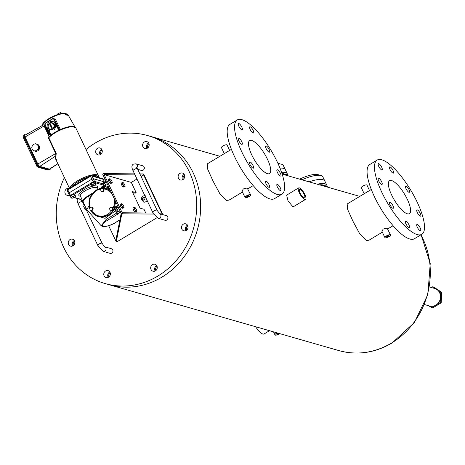 <?xml version="1.0" encoding="UTF-8"?>
<svg xmlns="http://www.w3.org/2000/svg" width="465" height="465" viewBox="0 0 465 465"><rect width="100%" height="100%" fill="white"/><g stroke="black" fill="none" stroke-linecap="round" stroke-linejoin="round"><path stroke-width="0.7" d="M317.258 184.198A21.146 6.289 -25.3 0 1 326.802 185.186L324.837 181.036A21.146 6.289 154.7 0 0 309.109 181.862A21.146 6.289 154.7 0 1 324.837 181.036L322.873 176.88A21.146 6.289 -25.3 0 0 301.971 179.816M299.663 179.153A18.74 5.574 -25.3 0 1 319.286 175.264M281.552 172.288A21.146 6.289 -25.3 0 1 287.318 173.864L285.353 169.713A21.146 6.289 154.7 0 0 279.971 168.103A21.146 6.289 154.7 0 1 285.353 169.713L283.388 165.557A21.146 6.289 -25.3 0 0 278.186 163.942M277.832 163.157A18.74 5.574 -25.3 0 1 279.802 163.942M68.582 244.439A3.61 3.267 -74 0 0 70.535 246.136A3.61 3.267 -74 0 0 74.028 244.846A3.61 3.267 -74 0 0 74.47 240.893A3.61 3.267 -74 0 0 72.523 239.196A3.61 3.267 -74 0 0 69.023 240.486A3.61 3.267 -74 0 0 68.582 244.439M72.534 245.567A3.61 3.267 -74 0 0 72.726 245.927A3.61 3.267 -74 0 1 72.534 245.567A3.61 3.267 -74 0 1 74.272 240.533A3.61 3.267 -74 0 0 72.534 245.567M151.02 269.508A3.61 3.267 -74 0 0 152.968 271.205A3.61 3.267 -74 0 0 156.467 269.921A3.61 3.267 -74 0 0 156.908 265.968A3.61 3.267 -74 0 0 154.961 264.271A3.61 3.267 -74 0 0 151.462 265.562A3.61 3.267 -74 0 0 151.02 269.508M154.967 270.642A3.61 3.267 -74 0 0 155.165 271.002A3.61 3.267 -74 0 1 154.967 270.642A3.61 3.267 -74 0 1 156.711 265.608A3.61 3.267 -74 0 0 154.967 270.642M68.448 188.273A3.61 3.267 -74 0 0 65.455 190.011A3.61 3.267 -74 0 0 65.24 193.626A3.61 3.267 -74 0 0 67.187 195.323A3.61 3.267 -74 0 0 69.337 195.143M96.046 153.206A3.61 3.267 -74 0 0 97.993 154.903A3.61 3.267 -74 0 0 101.492 153.613A3.61 3.267 -74 0 0 101.928 149.66A3.61 3.267 -74 0 0 99.981 147.963A3.61 3.267 -74 0 0 96.482 149.253A3.61 3.267 -74 0 0 96.046 153.206M99.992 154.339A3.61 3.267 -74 0 0 100.19 154.694A3.61 3.267 -74 0 1 99.992 154.339A3.61 3.267 -74 0 1 101.736 149.3A3.61 3.267 -74 0 0 99.992 154.339M142.947 146.847A3.61 3.267 -74 0 0 144.9 148.544A3.61 3.267 -74 0 0 148.393 147.254A3.61 3.267 -74 0 0 148.835 143.301A3.61 3.267 -74 0 0 146.888 141.604A3.61 3.267 -74 0 0 143.389 142.895A3.61 3.267 -74 0 0 142.947 146.847M146.899 147.98A3.61 3.267 -74 0 0 147.091 148.335A3.61 3.267 -74 0 1 146.899 147.98A3.61 3.267 -74 0 1 148.637 142.947A3.61 3.267 -74 0 0 146.899 147.98M178.479 178.281A3.61 3.267 -74 0 0 180.432 179.978A3.61 3.267 -74 0 0 183.925 178.688A3.61 3.267 -74 0 0 184.367 174.735A3.61 3.267 -74 0 0 182.419 173.038A3.61 3.267 -74 0 0 178.92 174.329A3.61 3.267 -74 0 0 178.479 178.281M182.431 179.409A3.61 3.267 -74 0 0 182.623 179.769A3.61 3.267 -74 0 1 182.431 179.409A3.61 3.267 -74 0 1 184.169 174.375A3.61 3.267 -74 0 0 182.431 179.409M181.827 229.088A3.61 3.267 -74 0 0 183.774 230.785A3.61 3.267 -74 0 0 187.273 229.495A3.61 3.267 -74 0 0 187.709 225.542A3.61 3.267 -74 0 0 185.762 223.845A3.61 3.267 -74 0 0 182.263 225.136A3.61 3.267 -74 0 0 181.827 229.088M185.773 230.222A3.61 3.267 -74 0 0 185.971 230.576A3.61 3.267 -74 0 1 185.773 230.222A3.61 3.267 -74 0 1 187.517 225.188A3.61 3.267 -74 0 0 185.773 230.222M104.114 275.867A3.61 3.267 -74 0 0 106.067 277.564A3.61 3.267 -74 0 0 109.56 276.274A3.61 3.267 -74 0 0 110.002 272.321A3.61 3.267 -74 0 0 108.054 270.624A3.61 3.267 -74 0 0 104.555 271.915A3.61 3.267 -74 0 0 104.114 275.867M108.066 277.001A3.61 3.267 -74 0 0 108.258 277.361A3.61 3.267 -74 0 1 108.066 277.001A3.61 3.267 -74 0 1 109.804 271.967A3.61 3.267 -74 0 0 108.066 277.001M420.895 234.842A76.992 69.634 -74 0 1 391.524 343.042A76.992 69.634 -74 0 1 338.88 350.593L109.199 284.731A76.992 69.634 -74 0 0 161.837 277.181A76.992 69.634 -74 0 0 200.427 200.677A76.992 69.634 -74 0 0 151.648 136.704L147.701 135.571A76.992 69.634 -74 0 0 95.058 143.127A76.992 69.634 -74 0 0 86.025 149.527M64.379 177.537A76.992 69.634 -74 0 0 105.253 283.598A76.992 69.634 -74 0 0 157.891 276.047A76.992 69.634 -74 0 0 196.48 199.543A76.992 69.634 -74 0 0 147.701 135.571M429.526 286.981L434.67 288.457A9.143 8.271 106 0 1 439.611 292.752A9.143 8.271 106 0 1 438.489 302.767A9.143 8.271 106 0 1 429.631 306.034L424.487 304.558M431.444 287.527L432.729 286.76L433.711 287.045L441.75 292.34L441.175 302.825L432.566 308.01L428.527 305.714M432.729 286.76L440.762 292.061L440.186 302.546L431.578 307.725M441.75 292.34L440.762 292.061M441.175 302.825L440.186 302.546M378.737 163.657A3.61 1.104 59 0 0 378.353 163.68A3.61 1.104 59 0 0 378.981 166.848A3.61 1.104 59 0 0 381.684 169.888A3.61 1.104 59 0 0 382.073 169.865A3.61 1.104 59 0 0 381.44 166.697A3.61 1.104 59 0 0 378.737 163.657M378.696 178.217A3.61 1.104 59 0 0 378.307 178.24A3.61 1.104 59 0 0 378.94 181.408A3.61 1.104 59 0 0 381.643 184.448A3.61 1.104 59 0 0 382.032 184.425A3.61 1.104 59 0 0 381.399 181.263A3.61 1.104 59 0 0 378.696 178.217M389.966 202.066A3.61 1.104 59 0 0 389.577 202.089A3.61 1.104 59 0 0 390.211 205.251A3.61 1.104 59 0 0 392.913 208.297A3.61 1.104 59 0 0 393.303 208.274A3.61 1.104 59 0 0 392.669 205.106A3.61 1.104 59 0 0 389.966 202.066M405.951 221.224A3.61 1.104 59 0 0 405.561 221.247A3.61 1.104 59 0 0 406.195 224.409A3.61 1.104 59 0 0 408.898 227.455A3.61 1.104 59 0 0 409.281 227.431A3.61 1.104 59 0 0 408.654 224.264A3.61 1.104 59 0 0 405.951 221.224M417.279 224.473A3.61 1.104 59 0 0 416.896 224.496A3.61 1.104 59 0 0 417.524 227.658A3.61 1.104 59 0 0 420.226 230.704A3.61 1.104 59 0 0 420.616 230.681A3.61 1.104 59 0 0 419.982 227.513A3.61 1.104 59 0 0 417.279 224.473M417.326 209.907A3.61 1.104 59 0 0 416.936 209.93A3.61 1.104 59 0 0 417.57 213.098A3.61 1.104 59 0 0 420.273 216.138A3.61 1.104 59 0 0 420.662 216.115A3.61 1.104 59 0 0 420.029 212.953A3.61 1.104 59 0 0 417.326 209.907M406.055 186.064A3.61 1.104 59 0 0 405.666 186.087A3.61 1.104 59 0 0 406.3 189.255A3.61 1.104 59 0 0 409.002 192.295A3.61 1.104 59 0 0 409.386 192.272A3.61 1.104 59 0 0 408.758 189.104A3.61 1.104 59 0 0 406.055 186.064M390.071 166.906A3.61 1.104 59 0 0 389.682 166.929A3.61 1.104 59 0 0 390.315 170.097A3.61 1.104 59 0 0 393.018 173.137A3.61 1.104 59 0 0 393.407 173.114A3.61 1.104 59 0 0 392.774 169.946A3.61 1.104 59 0 0 390.071 166.906M377.144 160.076L369.768 164.517A43.309 13.258 59 0 0 377.359 202.502A43.309 13.258 59 0 0 409.775 239.004A43.309 13.258 59 0 0 414.443 238.725L421.819 234.284A43.309 13.258 59 0 0 414.234 196.3A43.309 13.258 59 0 0 381.812 159.797A43.309 13.258 59 0 0 377.144 160.076A43.309 13.258 59 0 0 384.735 198.061A43.309 13.258 59 0 0 417.157 234.563A43.309 13.258 59 0 0 421.819 234.284M238.853 123.545A3.61 1.104 59 0 0 238.464 123.568A3.61 1.104 59 0 0 239.097 126.73A3.61 1.104 59 0 0 241.794 129.77A3.61 1.104 59 0 0 242.184 129.747A3.61 1.104 59 0 0 241.556 126.585A3.61 1.104 59 0 0 238.853 123.545M238.807 138.105A3.61 1.104 59 0 0 238.417 138.128A3.61 1.104 59 0 0 239.051 141.296A3.61 1.104 59 0 0 241.754 144.336A3.61 1.104 59 0 0 242.143 144.313A3.61 1.104 59 0 0 241.509 141.145A3.61 1.104 59 0 0 238.807 138.105M250.077 161.948A3.61 1.104 59 0 0 249.693 161.971A3.61 1.104 59 0 0 250.321 165.139A3.61 1.104 59 0 0 253.024 168.179A3.61 1.104 59 0 0 253.413 168.156A3.61 1.104 59 0 0 252.78 164.988A3.61 1.104 59 0 0 250.077 161.948M266.061 181.106A3.61 1.104 59 0 0 265.672 181.129A3.61 1.104 59 0 0 266.306 184.297A3.61 1.104 59 0 0 269.008 187.337A3.61 1.104 59 0 0 269.398 187.314A3.61 1.104 59 0 0 268.764 184.146A3.61 1.104 59 0 0 266.061 181.106M277.396 184.355A3.61 1.104 59 0 0 277.006 184.378A3.61 1.104 59 0 0 277.64 187.546A3.61 1.104 59 0 0 280.337 190.586A3.61 1.104 59 0 0 280.726 190.563A3.61 1.104 59 0 0 280.099 187.395A3.61 1.104 59 0 0 277.396 184.355M277.436 169.795A3.61 1.104 59 0 0 277.047 169.818A3.61 1.104 59 0 0 277.681 172.98A3.61 1.104 59 0 0 280.383 176.026A3.61 1.104 59 0 0 280.773 176.003A3.61 1.104 59 0 0 280.139 172.835A3.61 1.104 59 0 0 277.436 169.795M266.166 145.952A3.61 1.104 59 0 0 265.777 145.975A3.61 1.104 59 0 0 266.41 149.137A3.61 1.104 59 0 0 269.113 152.183A3.61 1.104 59 0 0 269.502 152.16A3.61 1.104 59 0 0 268.869 148.992A3.61 1.104 59 0 0 266.166 145.952M250.182 126.794A3.61 1.104 59 0 0 249.792 126.817A3.61 1.104 59 0 0 250.426 129.979A3.61 1.104 59 0 0 253.129 133.025A3.61 1.104 59 0 0 253.518 133.002A3.61 1.104 59 0 0 252.884 129.834A3.61 1.104 59 0 0 250.182 126.794M237.26 119.958L229.879 124.399A43.309 13.258 59 0 0 237.47 162.39A43.309 13.258 59 0 0 269.886 198.892A43.309 13.258 59 0 0 274.553 198.613L281.935 194.167A43.309 13.258 59 0 0 274.344 156.182A43.309 13.258 59 0 0 241.922 119.679A43.309 13.258 59 0 0 237.26 119.958A43.309 13.258 59 0 0 244.846 157.949A43.309 13.258 59 0 0 277.268 194.451A43.309 13.258 59 0 0 281.935 194.167M247.334 196.021A1.203 0.36 -25.3 0 1 248.915 195.649A1.203 0.36 -25.3 0 1 248.322 196.306A1.203 0.36 -25.3 0 1 246.741 196.678A1.203 0.36 -25.3 0 1 247.334 196.021M387.223 236.139A1.203 0.36 -25.3 0 1 388.804 235.767A1.203 0.36 -25.3 0 1 388.211 236.418A1.203 0.36 -25.3 0 1 386.63 236.795A1.203 0.36 -25.3 0 1 387.223 236.139M304.046 197.823A4.813 1.471 -121 0 1 300.448 193.766A4.813 1.471 -121 0 1 299.605 189.546A4.813 1.471 -121 0 1 300.123 189.511A4.813 1.471 -121 0 1 303.726 193.568A4.813 1.471 -121 0 1 304.569 197.788A4.813 1.471 -121 0 1 304.046 197.823M278.779 333.358A1.203 0.36 -25.3 0 1 278.273 333.76A1.203 0.36 -25.3 0 1 276.692 334.132A1.203 0.36 -25.3 0 1 277.285 333.475A1.203 0.36 -25.3 0 1 278.006 333.138M407.34 213.795A19.251 5.894 -121 0 1 392.931 197.573A19.251 5.894 -121 0 1 389.554 180.687A19.251 5.894 -121 0 1 391.629 180.565A19.251 5.894 -121 0 1 406.038 196.788A19.251 5.894 -121 0 1 409.409 213.673A19.251 5.894 -121 0 1 407.34 213.795M267.451 173.678A19.251 5.894 -121 0 1 253.041 157.455A19.251 5.894 -121 0 1 249.67 140.575A19.251 5.894 -121 0 1 251.739 140.447A19.251 5.894 -121 0 1 266.149 156.67A19.251 5.894 -121 0 1 269.526 173.555A19.251 5.894 -121 0 1 267.451 173.678M249.101 196.526A3.098 0.918 -25.3 0 1 245.026 197.486A3.098 0.918 -25.3 0 1 246.555 195.8A3.098 0.918 -25.3 0 1 250.629 194.841A3.098 0.918 -25.3 0 1 249.101 196.526M250.629 194.841L247.2 187.97L243.311 188.93L242.149 191.01M224.299 153.636L221.462 147.643A3.098 0.918 -25.3 0 1 222.997 145.952A3.098 0.918 -25.3 0 1 227.065 144.993L229.634 150.422M388.984 236.644A3.098 0.918 -25.3 0 1 384.915 237.603A3.098 0.918 -25.3 0 1 386.444 235.912A3.098 0.918 -25.3 0 1 390.513 234.953A3.098 0.918 -25.3 0 1 388.984 236.644M390.513 234.953L387.089 228.088L383.195 229.047L382.032 231.128M364.188 193.748L361.351 187.755A3.098 0.918 -25.3 0 1 362.88 186.07A3.098 0.918 -25.3 0 1 366.955 185.111L369.518 190.54M105.253 283.598L109.199 284.731A76.992 69.634 -74 0 0 161.837 277.181A76.992 69.634 -74 0 0 200.427 200.677A76.992 69.634 -74 0 0 151.648 136.704L219.904 156.281M305.546 199.415L293.555 206.629L292.81 206.687L288.021 200.892L286.638 195.137L298.629 187.918A6.708 2.052 -121 0 1 299.35 187.877A6.708 2.052 -121 0 1 304.372 193.533A6.708 2.052 -121 0 1 305.546 199.415A6.708 2.052 -121 0 1 304.819 199.456A6.708 2.052 -121 0 1 299.803 193.806A6.708 2.052 -121 0 1 298.629 187.918M269.502 330.702L264.091 333.957A11.52 3.528 -121 0 1 262.853 334.033A11.52 3.528 -121 0 1 255.64 326.721M279.622 333.603A3.098 0.918 -25.3 0 1 279.052 333.98A3.098 0.918 -25.3 0 1 274.984 334.94A3.098 0.918 -25.3 0 1 276.512 333.248A3.098 0.918 -25.3 0 1 277.157 332.894M242.463 192.057L229.076 200.113L226.56 200.398L219.887 193.789L213.086 181.158L207.797 169.434L207.268 163.889L231.401 149.358M382.346 232.175L368.966 240.231L366.449 240.51L359.776 233.901L352.976 221.27L347.686 209.552L347.157 204.001L371.285 189.476M322.361 185.663A21.146 6.289 -25.3 0 1 327.755 187.209M319.438 184.82A18.74 5.574 -25.3 0 1 324.192 185.645M326.802 185.186A21.146 6.289 -25.3 0 1 326.971 186.378M282.877 174.34A21.146 6.289 -25.3 0 1 288.271 175.886M281.953 173.462A18.74 5.574 -25.3 0 1 284.708 174.329M287.318 173.864A21.146 6.289 -25.3 0 1 287.486 175.055M74.609 241.23A3.61 3.267 -74 0 0 73.383 245.514M157.048 266.306A3.61 3.267 -74 0 0 155.816 270.589M102.068 149.997A3.61 3.267 -74 0 0 100.841 154.281M148.974 143.639A3.61 3.267 -74 0 0 147.748 147.922M184.506 175.073A3.61 3.267 -74 0 0 183.28 179.356M187.848 225.88A3.61 3.267 -74 0 0 186.622 230.163M110.141 272.659A3.61 3.267 -74 0 0 108.915 276.948M159.588 213.702L166.394 215.655A2.406 2.174 106 0 1 167.4 219.422A2.406 2.174 106 0 1 165.069 220.282L158.158 218.3A2.406 2.174 106 0 0 159.6 213.714L159.483 213.673M137.733 169.353L141.505 170.434A2.406 2.174 -74 0 0 144.359 167.807A2.406 2.174 -74 0 0 142.831 165.813L135.925 163.831L133.502 164.11C131.56 165.151 131.421 167.371 133.071 170.76L152.706 212.296L158.158 218.3M104.648 246.787A2.406 2.174 -74 0 1 103.213 251.379L110.118 253.361A2.406 2.174 -74 0 0 112.745 249.868A2.406 2.174 -74 0 0 111.443 248.734L104.642 246.781M135.03 174.904L104.16 174.631L131.304 182.414L136.972 179.002M104.16 174.631L122.185 212.761L121.202 213.354L122.185 212.761L153.078 213.034M141.116 176.508L143.662 174.98L140.378 174.95M158.92 213.086L161.686 213.109L143.168 173.939L139.889 173.91M134.542 173.864L103.672 173.59L102.689 174.183L121.202 213.354L115.762 240.754L108.676 225.757M162.332 214.493L162.669 214.289L143.662 174.079L143.168 173.939L143.662 174.98M145.748 212.97L143.999 209.267L140.052 208.14L132.2 191.522L136.146 192.655L131.304 182.414M132.676 192.533L135.164 193.242L136.146 192.655M153.683 214.074L122.679 213.801L121.696 214.394L116.256 241.794L116.75 241.934L156.955 217.73M161.105 214.138L162.669 214.289M121.696 214.394L121.202 213.354M122.679 213.801L122.185 212.761M116.256 241.794L115.762 240.754M162.175 214.15L161.686 213.109M55.94 159.681L55.847 155.926A0.378 0.314 33.2 0 0 55.998 155.816L55.341 158.414L56.747 159.443M39.781 166.377L55.847 155.926L55.719 153.514L48.035 137.262L48.523 137.152L56.201 153.404L55.998 155.816A0.378 0.314 33.2 0 0 56.003 155.513L56.201 153.404L55.719 153.514L37.81 164.017A2.406 0.738 59 0 0 39.781 166.377L49.412 169.138A2.406 0.738 -121 0 0 49.679 169.12L57.875 163.767M48.43 169.87L48.128 170.051A2.406 0.738 -121 0 1 47.872 170.068L48.273 169.824M23.512 136.152A2.406 0.738 59 0 0 23.25 136.169A2.406 0.738 59 0 0 23.506 137.948L36.264 164.947A2.406 0.738 59 0 0 38.235 167.307L47.872 170.068M48.035 137.262L49.156 136.611L44.07 125.858L43.989 124.666L47.883 132.821L49.156 136.611M25.052 135.222A2.406 0.738 59 0 0 24.802 135.234A2.406 0.738 59 0 0 25.052 137.018L37.81 164.017M36.659 144.237L35.433 143.755L33.695 144.226L32.358 145.557L31.789 147.388L32.132 149.23L33.3 150.584L34.765 150.968M33.3 150.584L35.991 151.456L37.729 150.98L39.06 149.654L39.635 147.823L39.287 145.981L38.118 144.621L35.433 143.755M50.144 168.812A2.982 0.913 59 0 1 49.993 169.661A2.982 0.913 59 0 1 49.668 169.679L40.037 166.918A2.982 0.913 -121 0 1 37.595 163.988L24.79 136.908A2.982 0.913 -121 0 1 24.476 134.699A2.982 0.913 -121 0 1 24.802 134.681L25.459 134.873M49.668 169.679L49.052 170.051L39.42 167.29A2.982 0.913 -121 0 1 36.979 164.36L24.174 137.28A2.982 0.913 -121 0 1 23.86 135.071L24.476 134.699M49.052 170.051A2.982 0.913 59 0 0 49.371 170.033L49.993 169.661M44.099 124.62L47.883 132.821M48.523 137.152L56.114 153.374M34.98 151.096L35.811 150.66L36.822 151.015M35.811 150.66L37.729 150.98M36.718 150.625L37.252 149.811L38.27 150.166M37.252 149.811L38.049 149.294L39.06 149.654M38.049 149.294L38.153 148.323L39.165 148.678M38.153 148.323L38.618 147.463L39.635 147.823M38.618 147.463L38.258 146.597L39.269 146.952M38.258 146.597L38.275 145.626L39.287 145.981M38.275 145.626L37.549 145.092L38.56 145.446M37.549 145.092L37.107 144.266M37.229 166.476L36.468 165.97L36.154 164.703M24.221 139.459L23.395 137.698M103.277 179.333L91.221 175.875L67.78 189.877L67.315 190.569M69.855 196.009L68.57 193.58L69.029 192.888L91.884 179.135L90.431 176.241L90.71 175.578A0.756 0.32 -106.9 0 1 90.797 175.508L81.857 180.868L90.32 175.77M103.526 179.659L103.224 179.083A0.756 0.686 -74 0 0 102.823 178.752L103.573 179.63M48.616 137.344A15.432 4.592 -25.3 0 1 54.986 132.339A15.432 4.592 -25.3 0 1 72.784 126.387A15.432 4.592 -25.3 0 1 74.999 127.166M52.702 118.627L45.419 123.01L52.719 118.592L53.539 118.482A1.139 1.029 106 0 1 54.138 118.982L53.678 119.133A0.756 0.686 -74 0 0 52.76 118.871L52.76 118.592A1.139 1.029 106 0 1 53.539 118.482L55.457 119.36L60.27 129.177A15.409 4.58 154.7 0 0 59.607 129.473L58.177 129.067L55.382 123.644A4.853 4.388 -74 0 0 52.836 121.51A4.853 4.388 -74 0 0 48.186 123.178A4.853 4.388 -74 0 0 47.471 128.404L49.906 134.048L49.383 134.815L50.412 135.112A15.409 4.58 154.7 0 1 50.848 134.751L48.616 128.613M53.37 121.708L50.516 122.272L49.127 123.603M52.173 122.783L56.137 126.509L53.969 130.049L50.267 129.747M42.356 124.748A13.59 4.04 -25.3 0 1 50.912 117.459A13.59 4.04 -25.3 0 1 63.845 113.233A0.756 0.599 88.3 0 1 64.641 113.46L66.483 115.047A0.756 0.639 -85.6 0 0 66.001 114.721L68.099 115.343A0.756 0.715 -55.6 0 1 68.309 115.57L67.809 114.367A14.345 4.266 -25.3 0 1 67.884 114.483A14.345 4.266 -25.3 0 1 67.948 114.617M55.701 126.422L55.451 124.864L53.475 123.155L52.231 122.801A3.61 3.267 106 0 1 54.178 124.498A3.61 3.267 106 0 1 53.737 128.45A3.61 3.267 106 0 1 50.243 129.741A3.61 3.267 106 0 1 48.29 128.044A3.61 3.267 106 0 1 48.732 124.091A3.61 3.267 106 0 1 52.231 122.801C48.883 122.795 47.558 124.539 48.261 128.02L50.243 129.741L51.313 130.049L55.701 126.422L56.137 126.509M81.741 180.926A14.659 4.359 154.7 0 0 80.823 181.408A14.659 4.359 154.7 0 0 78.957 182.472A14.659 4.359 154.7 0 0 77.335 183.501A14.659 4.359 154.7 0 0 76.376 184.169L76.365 184.71M87.99 177.136A14.659 4.359 154.7 0 0 78.492 181.49A14.659 4.359 154.7 0 0 72.058 186.721M90.797 210.244L92.32 210.244L93.192 208.756L92.483 207.262L90.443 207.117L89.571 208.599L90.274 210.099L90.797 210.244M68.57 193.58L70.349 196.515A0.756 0.686 -74 0 1 69.948 196.184L71.401 194.893L70.994 196.201L70.442 196.538L71.128 197.985L72.121 198.27L74.342 197.381L75.562 196.201L74.941 194.893L71.476 194.847L93.087 181.838L94.482 181.414A0.756 0.686 106 0 1 94.209 182.385L93.395 182.39L91.413 183.582L91.349 184.57L91.965 185.878L93.825 185.529L95.807 184.332L95.935 183.489L94.982 181.553L94.209 182.385M91.221 175.875A0.756 0.32 -106.9 0 0 90.797 175.508L91.431 175.479A0.756 0.686 -74 0 1 91.826 175.817L93.279 178.711L91.884 179.135L93.506 182.431M68.204 189.04L68.082 188.778A1.203 0.36 -25.3 0 1 68.675 188.122A1.203 0.36 -25.3 0 1 70.256 187.75L70.279 187.796M88.815 176.636L88.693 176.369A1.203 0.36 -25.3 0 1 89.286 175.712A1.203 0.36 -25.3 0 1 90.867 175.34L90.931 175.474M99.365 216.893L108.938 215.376L114.675 209.006M83.055 201.618L84.956 198.235A9.788 2.912 -25.3 0 1 88.234 195.8M101.748 187.598L101.847 186.698L104.189 185.436M82.793 201.124L81.491 200.956L80.805 199.508L81.712 198.84M110.193 210.238L112.292 210.395L113.164 208.913L112.402 207.402L111.937 207.268L110.356 207.256L109.484 208.739L110.193 210.238L112.292 210.395M104.183 190.011L103.526 188.528L101.428 188.366L100.562 189.854L101.265 191.347L103.311 191.493L104.183 190.011L103.718 189.877L103.009 188.377M101.265 191.347L103.311 191.493M121.01 212.935L119.517 212.511L118.279 213.255L117.18 213.272L116.424 212.697L114.57 208.785A14.502 13.113 106 0 0 114.931 207.948M115.808 203.856L115.547 203.298L116.227 203.606M96.313 190.115A14.502 13.113 106 0 1 106.223 188.691L106.845 188.871A14.502 13.113 106 0 1 108.159 189.331L107.241 187.401M104.939 188.401L104.084 186.599A1.139 0.349 -121 0 1 103.968 185.762A1.139 0.349 -121 0 1 104.09 185.756L104.317 185.616M118.93 208.541L116.831 209.802L117.564 211.348L118.494 211.633L119.97 210.738M116.512 203.432L115.035 204.321L114.727 205.344L115.616 207.227L116.779 207.559A1.494 0.459 -121 0 1 117.058 207.721M107.148 183.617L105.049 184.878L105.939 186.756L106.869 187.04L108.345 186.151M104.892 178.839L103.41 179.728L103.102 180.757L103.835 182.303L104.997 182.635A1.494 0.459 -121 0 1 105.276 182.797M117.564 211.348L120.726 212.342M115.616 207.227L117.709 205.966M116.163 203.472A14.502 13.113 -74 0 0 116.209 202.781M110.408 190.516A14.502 13.113 -74 0 0 109.874 190.173L109.043 188.418M109.734 189.086L108.967 188.255M105.939 186.756L108.851 187.668A1.831 0.558 -121 0 1 109.147 187.843M103.835 182.303L105.933 181.042M108.171 187.691L109.258 189.993L109.874 190.173M117.517 213.336L118.918 213.435L107.345 220.404C96.534 226.548 105.23 229.047 115.227 222.665L119.918 219.84M115.372 206.71A14.502 13.113 106 0 1 115.117 207.466M100.144 188.534L100.771 188.186M100.022 188.563L102.753 187.011L102.835 187.575L100.795 188.133L103.962 186.291M89.123 205.745L86.705 209.564L101.19 225.769L106.13 219.445L117.058 212.871M115.483 210.715L105.102 218.318L96.209 215.789M109.258 189.993L108.159 189.331M111.774 210.25L112.64 208.762L113.164 208.913M112.64 208.762L111.937 207.268M102.846 191.359L103.718 189.877M90.274 210.099L92.32 210.244M91.855 210.11L92.727 208.622L93.192 208.756M92.727 208.622L92.018 207.128M84.787 205.507L83.584 206.233L84.543 204.989M85.92 207.907L84.717 208.628L83.584 206.233M86.839 209.767L86.269 210.11L84.717 208.628M95.302 182.181L95.017 181.565L103.352 183.96M94.982 181.553L94.482 181.414L93.279 178.711L103.526 181.646M71.401 194.893L71.819 195.463L71.476 194.847M75.562 196.201L74.563 195.916L73.947 194.608M74.563 195.916L72.342 196.805L71.726 195.498M72.342 196.805L71.128 197.985M95.935 183.489L94.081 183.838L92.093 185.035L91.413 183.582M92.093 185.035L91.965 185.878M94.081 183.838L93.395 182.39M68.471 193.516L67.21 190.487L67.297 189.714A0.756 0.651 -146.3 0 1 67.617 189.482L76.248 184.245M67.256 190.301A0.756 0.651 -146.3 0 1 67.297 189.714L67.71 189.342L69.029 192.888L70.994 196.201M120.668 212.604A0.756 0.68 -73 0 0 120.9 212.738L120.307 212.447A0.756 0.68 -72.4 0 0 120.761 212.418M81.491 200.956L82.328 200.148M102.16 187.366L101.847 186.698M104.282 185.57L103.835 185.506M97.935 177.316L97.76 176.95A14.659 4.359 154.7 0 0 93.006 175.933M64.78 113.466L65.152 113.762M50.557 124.295L50.261 124.469L52.068 128.288M49.796 124.335L51.755 128.48L52.365 128.113L50.406 123.969L49.796 124.335L50.261 124.469M65.001 113.82L66.379 113.809L66.867 114.843M56.84 114.774L58.049 113.605L60.578 112.588L61.932 113.367M65.594 113.582L66.135 114.727M58.049 113.605L58.358 114.262M60.578 112.588L61.031 113.547M41.821 125.823L42.402 124.178L44.036 122.196L49.639 118.127L56.986 114.721L64.129 113.129A0.756 0.756 0 0 1 64.798 113.489L64.641 113.46A14.345 4.266 154.7 0 0 49.069 119.011A14.345 4.266 154.7 0 0 41.92 125.765M64.751 113.64L65.007 114.03M66.768 114.64L66.82 114.611A0.756 0.291 -29.3 0 1 67.809 114.367A0.756 0.721 144.4 0 0 67.768 114.309L67.768 114.309A0.756 0.756 0 0 0 66.762 114.099L66.844 114.094A0.756 0.721 144.4 0 1 67.768 114.309L74.964 127.003M55.457 119.36L54.138 118.982L59.247 128.881L58.538 129.165M49.354 134.751L45.099 124.295L49.383 134.815M64.891 113.861L66.007 114.721M68.03 114.762A0.756 0.291 150.7 0 0 67.169 114.919M59.247 128.881L60.27 129.177M98.906 177.845A0.756 0.686 -74 0 0 98.504 177.514L102.823 178.752M96.145 177.055A0.756 0.686 -74 0 0 95.749 176.717L98.504 177.514M95.749 176.717L91.431 175.479A0.756 0.686 -74 0 0 90.948 175.538M81.846 181.408L81.776 180.873L80.823 181.408M77.335 183.501L67.791 189.336M142.523 199.648L142.418 198.102L143.604 197.16L144.894 197.765L144.993 199.311L143.807 200.252L142.523 199.648L143.894 200.183M147.091 200.409A3.243 2.935 106 0 1 143.639 202.066A3.243 2.935 106 0 1 143.609 202.054L143.639 202.066M144.133 197.41L143.034 198.282L143.139 199.828M143.034 198.282L142.418 198.102M123.684 205.937L124.039 207.593L123.051 207.309L121.708 205.367L121.353 203.711L122.341 203.995L123.684 205.937M123.051 207.309L121.818 208.053L122.807 208.337L124.039 207.593M121.818 208.053L120.476 206.111L121.708 205.367M120.476 206.111L120.115 204.455L121.353 203.711M116.825 207.925A1.139 0.349 59 0 0 116.703 207.936A1.139 0.349 59 0 0 117.296 209.523M116.023 207.344L117.035 209.68M117.628 211.453L116.564 211.215L115.221 209.273L114.861 207.617L115.593 207.181M115.221 209.273L116.302 208.622M116.564 211.215L117.296 210.779M111.902 181.013L112.257 182.669L111.275 182.385L109.926 180.449L109.571 178.787L110.56 179.072L111.902 181.013M111.275 182.385L110.036 183.129L111.025 183.413L112.257 182.669M110.036 183.129L108.694 181.193L109.926 180.449M108.694 181.193L108.333 179.531L109.571 178.787M105.044 183.007A1.139 0.349 59 0 0 104.921 183.012A1.139 0.349 59 0 0 105.514 184.599M104.241 182.419L105.253 184.756M105.834 186.535L104.782 186.296L103.439 184.355L103.079 182.699L103.811 182.257M103.439 184.355L104.52 183.704M104.782 186.296L105.514 185.855M124.736 184.692L125.091 186.349L124.103 186.064L122.76 184.128L122.405 182.466L123.388 182.751L124.736 184.692M124.103 186.064L122.87 186.808L123.853 187.093L125.091 186.349M122.87 186.808L121.522 184.872L122.76 184.128M121.522 184.872L121.167 183.216L122.405 182.466M136.518 209.616L136.873 211.273L135.885 210.988L134.542 209.047L134.182 207.39L135.17 207.675L136.518 209.616M135.885 210.988L134.647 211.732L135.635 212.017L136.873 211.273M134.647 211.732L133.304 209.791L134.542 209.047M133.304 209.791L132.949 208.134L134.182 207.39M133.071 170.76A2.406 0.715 154.7 0 1 134.263 169.446A2.406 0.715 154.7 0 1 137.425 168.702L157.06 210.238A2.406 0.715 154.7 0 0 153.898 210.982A2.406 0.715 154.7 0 0 152.706 212.296M136.966 167.54A2.406 2.174 -74 0 0 135.925 163.831M103.213 251.379L97.76 245.375A2.406 0.715 -25.3 0 1 98.946 244.061A2.406 0.715 -25.3 0 1 102.108 243.317L86.38 210.046M77.382 198.532L77.144 200.816L78.126 203.839A2.406 0.715 -25.3 0 1 79.312 202.525A2.406 0.715 -25.3 0 1 82.474 201.781L84.113 205.245M44.53 125.724L25.052 137.018M24.79 136.908L24.174 137.28M37.595 163.988L36.979 164.36M40.037 166.918L39.42 167.29M23.506 137.948L24.273 137.483M36.264 164.947L37.037 164.482M38.235 167.307L38.839 166.941M57.823 163.668L49.412 169.138M88.414 176.88A15.014 4.464 154.7 0 0 78.347 181.449A15.014 4.464 154.7 0 0 71.633 186.977M70.023 187.657A15.769 4.691 -25.3 0 1 77.731 180.705A15.769 4.691 -25.3 0 1 89.733 175.479M72.784 126.387L75.83 127.956A15.769 4.691 154.7 0 0 55.102 132.839A15.769 4.691 154.7 0 0 48.447 138.134M68.309 115.57A14.479 4.307 154.7 0 0 66.483 115.047M53.713 124.637A3.232 2.924 -74 0 0 49.761 123.434A3.232 2.924 -74 0 0 48.447 127.811A3.232 2.924 -74 0 0 52.4 129.014A3.232 2.924 -74 0 0 53.713 124.637M114.948 205.815A14.502 13.113 106 0 1 108.142 215.15A14.502 13.113 106 0 1 98.231 216.568A14.502 13.113 106 0 1 90.623 210.197M89.786 208.227A14.502 13.113 106 0 1 96.185 190.191M91.204 210.232A13.741 12.427 -74 0 0 107.525 214.406A13.741 12.427 -74 0 0 111.78 210.378M101.062 188.999A13.741 12.427 -74 0 0 96.307 190.679A13.741 12.427 -74 0 0 90.082 207.721M70.837 196.358A0.756 0.651 -146.3 0 1 69.895 195.934M93.965 182.437A0.756 0.32 -106.9 0 0 93.884 181.49M96.982 188.075L97.005 188.11A9.201 2.738 154.7 0 0 84.903 190.964A9.201 2.738 154.7 0 0 80.358 195.98L83.008 201.578M80.497 196.265A10.34 3.075 -25.3 0 1 83.973 189.848A10.34 3.075 -25.3 0 1 94.436 185.901A10.34 3.075 -25.3 0 1 97.139 188.401M91.878 194.172L88.356 196.294A10.544 3.139 154.7 0 0 83.148 202.037C82.52 200.351 84.235 198.247 88.274 195.73L89.582 198.892M104.061 185.256L95.633 182.838M91.448 183.913L73.156 194.922M74.261 197.416L81.142 199.386M112.902 208.46A13.741 12.427 -74 0 0 113.931 197.962M111.978 193.835A13.741 12.427 -74 0 0 103.683 188.947M104.73 186.215L104.084 186.599M116.779 207.559L118.093 206.768M106.334 187.11L108.316 187.738A0.756 0.68 107.6 0 0 108.851 187.668L109.019 187.569M104.997 182.635L106.311 181.844M118.279 213.255L118.918 213.435M116.424 212.697L118.034 211.726M102.841 187.011L103.974 186.326M92.802 193.004L88.274 195.73L92.489 193.237M104.166 186.773L102.835 187.575A15.636 14.142 106 0 1 104.509 187.488M89.757 208.285L89.861 198.038L96.232 190.121C99.446 188.244 102.782 187.767 106.223 188.691A14.502 13.113 106 0 1 110.676 191.08M115.436 201.147A14.502 13.113 106 0 1 115.279 204.17M118.964 212.023A1.139 0.349 59 0 0 119.517 212.511A1.139 1.029 106 0 1 120.04 212.36M67.041 115.006L66.571 114.216M58.782 129.026L53.678 119.133M49.348 134.792L44.907 124.492L45.419 123.295A0.756 0.686 -74 0 0 45.099 124.295M52.76 118.871L45.419 123.295M44.913 124.446A1.139 1.029 106 0 1 45.361 123.051M47.471 128.404L48.674 128.753M49.778 134.443L50.848 134.751M49.906 134.048L50.941 134.344M90.64 175.247A15.769 4.691 -25.3 0 1 98.452 175.822L75.83 127.956M98.214 177.415A15.014 4.464 154.7 0 0 92.669 175.84M147.062 200.351A3.243 2.935 106 0 1 143.586 202.048L141.36 199.223C141.563 196.695 142.9 195.556 145.371 195.812M241.864 190.795L245.026 197.486M381.753 230.913L384.915 237.603M338.88 350.593C357.213 355.527 374.93 353.005 392.042 343.013L414.42 322.507L427.87 294.508L430.23 263.568L421.087 234.726M273.519 331.853L274.984 334.94M247.793 188.848L253.21 185.587M387.682 228.96L393.099 225.705M359.794 196.393L282.174 174.137M157.06 210.238L159.623 213.726M137.425 168.702L136.844 166.964L135.983 168.237M83.421 202.612L82.782 202.432M82.474 201.781L82.206 201.165M81.48 200.944L81.032 201.316M78.126 203.839L97.76 245.375M104.538 246.752L102.108 243.317M23.25 136.169L23.703 135.896M43.884 124.678L24.802 135.234M55.039 157.775L69.25 187.837M99.4 216.905L98.231 216.568L90.57 210.18M97.005 188.11L97.609 189.394M86.693 209.546L83.148 202.037M101.19 225.769L102.463 226.513C101.626 228.245 114.814 223.857 115.07 222.822L119.9 219.916M117.18 213.272L117.814 213.452M73.935 197.544L80.805 199.514M108.316 187.738L109.153 188.552M120.307 212.447L117.959 211.697M58.334 129.2L59.375 129.497M98.557 177.525L98.452 175.822M116.703 207.936L118.215 207.024M104.921 183.012L106.433 182.1"/></g></svg>
